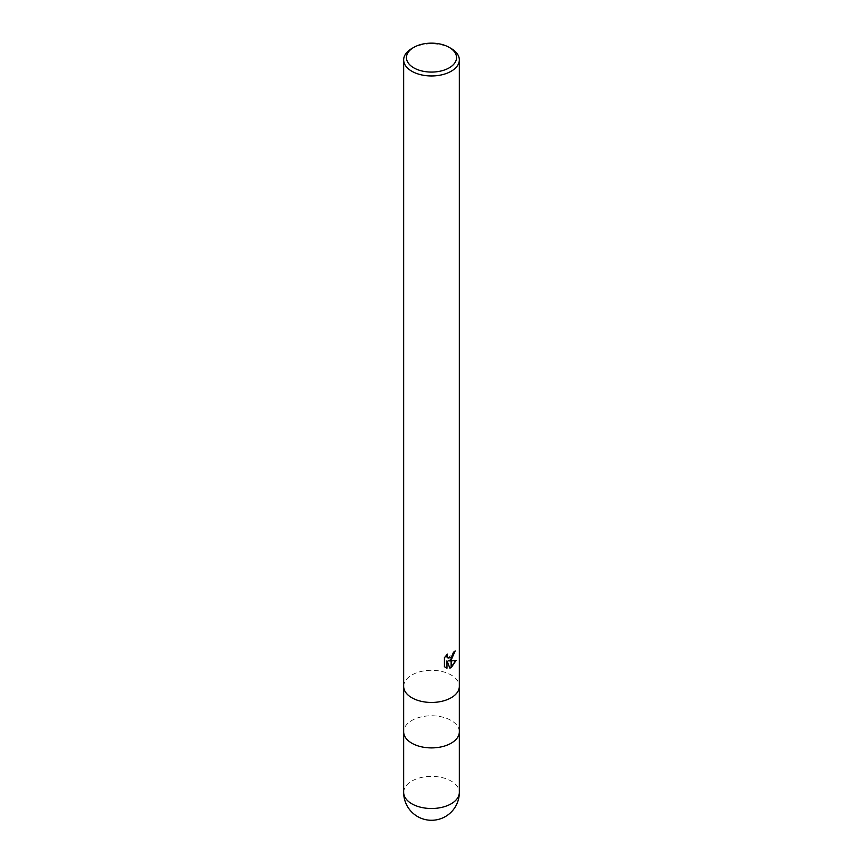 <?xml version="1.0" encoding="UTF-8"?>
<svg xmlns="http://www.w3.org/2000/svg" width="863" height="863" viewBox="0 0 863 863"><rect width="100%" height="100%" fill="white"/><g stroke="black" fill="none" stroke-linecap="round" stroke-linejoin="round"><path stroke-width="0.65" stroke-dasharray="4.32 3.24" d="M403.668 686.376A27.832 16.073 180 0 1 411.824 675.017A27.832 16.073 180 0 1 442.147 671.533A27.832 16.073 180 0 1 459.332 686.376A27.832 16.073 180 0 0 442.147 671.533A27.832 16.073 180 0 0 411.824 675.017A27.832 16.073 180 0 0 403.668 686.376L403.668 686.452M459.332 731.835A27.832 16.073 180 0 0 442.147 716.991A27.832 16.073 180 0 0 411.824 720.476A27.832 16.073 180 0 0 403.668 731.835A27.832 16.073 180 0 1 411.824 720.476A27.832 16.073 180 0 1 442.147 716.991A27.832 16.073 180 0 1 459.332 731.835L459.332 731.9M454.833 651.295L454.844 650.778A27.368 15.804 180 0 1 453.161 652.191L452.859 654.057L447.897 657.93M446.764 654.747L444.1 657.563L444.445 666.721M455.707 660.497L448.188 660.68M444.1 666.527L445.481 667.563M446.656 660.756L449.774 667.886M411.824 48.522A27.832 16.073 180 0 1 451.187 48.522M403.668 792.439A27.832 16.073 180 0 1 411.824 781.08A27.832 16.073 180 0 1 442.147 777.595A27.832 16.073 180 0 1 459.332 792.439"/><path stroke-width="1.29" d="M403.668 686.376A27.832 16.073 180 0 0 420.853 701.231A27.832 16.073 180 0 0 451.176 697.746A27.832 16.073 180 0 0 459.332 686.376A27.832 16.073 180 0 1 451.176 697.746A27.832 16.073 180 0 1 420.853 701.231A27.832 16.073 180 0 1 403.668 686.376L403.668 59.881A27.832 16.073 180 0 1 411.813 48.522L413.787 47.389A25.049 14.466 180 0 1 449.213 47.389A25.049 14.466 180 0 1 449.213 67.843A25.049 14.466 180 0 1 413.787 67.843A25.049 14.466 180 0 1 413.787 47.389L411.813 48.522A27.832 16.073 180 0 1 411.824 48.522M403.668 731.835A27.832 16.073 180 0 0 420.853 746.678A27.832 16.073 180 0 0 451.176 743.194A27.832 16.073 180 0 0 459.332 731.835A27.832 16.073 180 0 1 451.176 743.194A27.832 16.073 180 0 1 420.853 746.678A27.832 16.073 180 0 1 403.668 731.835L403.668 686.452M449.213 47.389L451.187 48.522A27.832 16.073 180 0 1 459.332 59.881A27.832 16.073 180 0 1 451.176 71.251A27.832 16.073 180 0 1 420.853 74.736A27.832 16.073 180 0 1 403.668 59.881M451.263 657.39L453.485 652.385A27.832 16.073 0 0 0 455.179 650.972L451.263 659.807L451.263 657.39A4.444 2.567 120 0 1 451.101 657.53L451.101 659.925L448.512 660.875L451.101 660.939L451.101 667.638L449.871 668.145L446.991 660.95L446.991 668.21L444.445 666.721L444.445 657.757L447.368 654.132L446.98 655.912L448.059 658.038L451.101 657.52M451.263 667.552L451.263 660.939L456.139 660.378L451.263 667.552A10.076 5.814 -60 0 1 451.101 667.638M451.101 659.494L448.512 660.875M451.263 659.354L454.833 651.295M447.897 657.93L446.926 656.991L446.764 654.747M445.481 667.563L446.656 668.016L446.991 660.95M449.774 667.886L451.101 667.261M451.263 667.164L455.707 660.497M459.332 792.439L459.332 792.439A27.832 16.073 180 0 1 451.176 803.798A27.832 16.073 180 0 1 420.853 807.283A27.832 16.073 180 0 1 403.668 792.439L403.668 792.439A27.832 27.832 0 0 0 445.416 816.549A27.832 27.832 0 0 0 459.332 792.439L459.332 731.9M459.332 686.376L459.332 59.881M459.332 731.835L459.332 686.452M403.668 731.9L403.668 792.439"/></g></svg>
